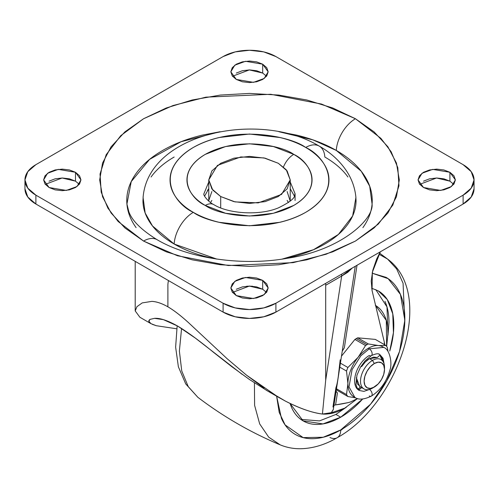 <?xml version="1.0" encoding="UTF-8"?>
<svg xmlns="http://www.w3.org/2000/svg" width="499" height="499" viewBox="0 0 499 499"><rect width="100%" height="100%" fill="white"/><g stroke="black" fill="none" stroke-linecap="round" stroke-linejoin="round"><path stroke-width="0.75" d="M384.511 369.403L384.511 367.326A16.972 9.799 120 0 0 372.51 360.397L374.306 363.515A14.427 8.327 -60 0 1 384.511 369.403A14.427 8.327 -60 0 1 374.306 387.074A14.427 8.327 -60 0 1 364.108 381.186A14.427 8.327 -60 0 1 374.306 363.515L372.51 360.397A16.972 9.799 120 0 0 360.509 381.186A16.972 9.799 120 0 0 372.51 388.116L374.306 387.074L370.401 388.434L367.096 387.785L364.881 385.247L364.108 381.186L364.881 376.227L367.096 371.131L370.401 366.665L374.306 363.515L378.211 362.162L381.523 362.804L383.731 365.349L384.511 369.403L383.731 374.362L381.523 379.458L378.211 383.924L372.51 388.116A16.972 9.799 -60 0 1 362.96 388.16A16.972 9.799 -60 0 1 361.756 374.312A16.972 9.799 -60 0 1 372.51 360.397L369.51 358.669L372.51 360.397A16.972 9.799 -60 0 1 382.059 360.347A16.972 9.799 -60 0 1 384.473 368.424M135.21 261.364L135.21 310.958L136.951 306.667L142.203 302.912L151.896 301.365C156.736 301.67 162.069 303.492 167.895 306.816L167.895 285.266A16.972 9.799 -60 0 1 168.5 280.581M384.305 342.04A40.731 23.515 -60 0 1 384.361 342.295L384.823 344.878L384.361 342.295L384.361 344.616L384.305 342.04L372.061 290.543L384.305 342.04M333.307 409.442L331.311 412.673L322.429 414.045L325.697 380.207L325.697 285.266L341.678 276.041L325.697 380.207L325.697 285.266L341.678 276.041A16.972 9.799 -120 0 0 341.578 274.188A16.972 9.799 60 0 1 341.678 276.041L347.741 272.311L352.319 267.982L341.678 276.041L325.697 380.207L322.429 414.045C326.683 414.338 329.646 413.877 331.311 412.673L333.257 409.735L355.269 266.279M344.36 347.766L342.245 351.171L344.36 347.766L357.016 265.275L344.36 347.766M336.089 391.291L337.43 392.919L335.59 404.901L333.937 405.325L335.59 404.901L337.43 392.919L336.089 391.297M332.958 406.984L335.921 387.673C336.781 385.453 337.574 381.704 338.297 376.427L340.193 359.829M347.946 402.662L335.59 404.901A254.577 146.98 -60 0 0 347.946 402.662A40.731 23.515 120 0 0 350.809 401.832A40.731 23.515 -60 0 1 347.946 402.662M380.344 251.802L376.664 259.037L372.79 270.258L371.219 281.037L372.061 290.543L372.329 272.267L380.344 251.802M357.546 398.526L350.809 401.832M152.257 324.313L156.287 325.71L176.708 328.785L156.287 325.71L150.916 323.633L148.789 321.075M269.204 391.584L285.459 401.127C300.036 408.538 312.355 412.841 322.429 414.045C311.707 412.642 299.381 408.338 285.459 401.127L278.723 397.416L246.568 375.211L227.201 358.781L188.179 322.342C180.501 315.399 173.739 310.222 167.895 306.816C162.019 303.454 156.686 301.639 151.896 301.365L142.203 302.912L136.951 306.667L135.21 310.921L139.876 317.252L151.004 323.683L148.833 321.418L148.976 320.358L149.95 319.41L154.54 318.331L163.404 319.647L177.557 326.015L195.383 338.129L242.196 374.387M266.31 390.249L267.42 390.892M148.833 321.418L149.95 319.41L154.54 318.331C160.017 317.944 167.689 320.501 177.557 326.015C187.144 331.754 199.213 340.586 213.753 352.519L231.773 366.653L249.512 379.539L267.589 390.991L278.723 397.416M167.895 285.266L167.895 306.816C173.671 310.191 180.432 315.368 188.179 322.342L227.201 358.781L246.568 375.211L264.052 388.16M325.598 283.413A16.972 9.799 60 0 1 325.697 285.266M252.513 286.226L246.768 286.201L252.482 286.22M208.782 201.147L208.769 200.536L208.782 201.147M295.077 200.536L295.077 193.762L290.231 181.96L295.077 193.762C293.724 194.803 298.913 197.841 278.479 207.827C259.786 215.817 228.554 213.89 213.759 204.602A16.972 9.799 120 0 0 205.27 205.438C216.429 213.934 260.391 223.995 293.73 205.438C325.859 186.196 308.444 160.815 293.73 154.372A16.972 9.799 120 0 0 283.482 166.934A16.972 9.799 -60 0 1 293.73 154.372L273.433 146.544L249.5 143.793L225.567 146.544L205.27 154.372C199.407 157.759 194.884 161.664 191.716 166.086C188.541 170.508 186.95 175.118 186.95 179.908C186.95 184.692 188.541 189.302 191.716 193.724C194.884 198.153 199.407 202.058 205.27 205.438L225.567 213.266L249.5 216.017L273.433 213.266L293.73 205.438C299.593 202.058 304.116 198.153 307.284 193.724C310.459 189.302 312.05 184.692 312.05 179.908C312.05 175.118 310.459 170.508 307.284 166.086C304.116 161.664 299.593 157.759 293.73 154.372C282.571 145.876 238.609 135.822 205.27 154.372C173.141 173.621 190.556 199.001 205.27 205.438A16.972 9.799 -60 0 1 213.759 204.602C208.906 202.451 202.85 195.209 203.923 193.762L208.769 181.96L203.923 193.762M278.872 131.724L296.468 135.073C311.501 138.666 324.774 143.787 336.282 150.43A27.152 15.675 -60 0 1 355.438 118.743L321.537 104.066L270.689 94.28L205.881 97.162L172.904 105.57L143.562 118.743L120.746 135.684L106.175 154.721L100.031 174.039L101.191 192.14L107.859 208.083L118.138 221.494L143.562 241.067L166.267 251.827L192.171 259.817L220.271 264.738L249.5 266.404L278.729 264.738L306.829 259.817L332.733 251.827L355.438 241.067L374.069 227.962L387.91 213.004L396.437 196.781L399.319 179.908L396.437 163.03L387.91 146.806L374.069 131.855L355.438 118.743L332.733 107.99L306.829 99.993L278.729 95.072L249.5 93.413L220.271 95.072L192.171 99.993L166.267 107.99L143.562 118.743L124.931 131.855L111.09 146.806L102.563 163.03L99.681 179.908L102.563 196.781L111.09 213.004L124.931 227.962L143.562 241.067A27.152 15.675 -60 0 1 157.116 239.707A27.152 15.675 120 0 0 143.562 241.067L177.463 255.744L228.311 265.53L293.119 262.655L326.096 254.241L355.438 241.067L378.254 224.132L392.825 205.089L398.969 185.771L397.809 167.676L391.141 151.733L380.862 138.317L355.438 118.743A27.152 15.675 120 0 0 336.282 150.43L361.239 171.232L369.69 186.208L372.079 204.035C373.801 219.635 340.249 250.554 286.831 258.351C241.504 266.435 188.011 258.158 157.141 239.726C141.454 230.014 132.017 220.67 128.836 211.695L126.921 204.035L131.237 181.592L149.6 159.374L181.068 141.716L219.847 131.78M143.194 196.332L142.951 200.536C142.951 208.688 145.658 216.535 151.066 224.076C156.468 231.611 164.171 238.26 174.157 244.03A27.152 15.675 -60 0 1 193.313 212.343C174.619 204.16 152.494 171.918 193.313 147.467C235.665 123.902 291.51 136.676 305.687 147.467C313.135 151.771 318.88 156.73 322.909 162.35C326.945 167.97 328.96 173.82 328.96 179.908C328.96 185.99 326.945 191.841 322.909 197.461C318.88 203.081 313.135 208.046 305.687 212.343C298.234 216.647 289.645 219.959 279.908 222.292L249.5 225.779L219.092 222.292C209.355 219.959 200.766 216.647 193.313 212.343C185.865 208.046 180.12 203.081 176.091 197.461C172.055 191.841 170.04 185.99 170.04 179.908C170.04 173.82 172.055 167.97 176.091 162.35C180.12 156.73 185.865 151.771 193.313 147.467C200.766 143.169 209.355 139.851 219.092 137.524L249.5 134.031L279.908 137.524C289.645 139.851 298.234 143.169 305.687 147.467A27.152 15.675 -60 0 1 319.241 146.107A27.152 15.675 120 0 0 305.687 147.467C324.381 155.651 346.506 187.892 305.687 212.343C263.335 235.915 207.49 223.134 193.313 212.343A27.152 15.675 120 0 0 174.157 244.03L216.816 259.081M282.178 259.081L313.584 249.675L338.391 234.449L352.637 215.973L355.918 197.492C355.014 187.98 351.926 179.191 346.643 171.138C339.838 160.971 330.712 152.632 319.26 146.126C259.867 110.273 148.203 132.547 143.082 197.492L145.153 212.967L152.488 225.972L174.157 244.03C184.15 249.799 195.67 254.241 208.725 257.365L216.691 259.062M207.391 190.462L208.769 188.722L204.565 196.144M453.728 184.343L449.911 181.156L449.911 172.286L455.381 179.908L451.414 186.551L440.704 190.437L423.514 187.53L418.043 179.908L422.011 173.259L432.72 169.379L449.911 172.286L449.911 181.156L436.538 178L419.696 184.343M266.516 292.426L262.699 289.239L262.699 280.369L268.169 287.992L264.202 294.635L253.492 298.521L236.301 295.614L230.831 287.992L234.798 281.349L245.508 277.463L262.699 280.369L262.699 289.239L249.325 286.083L232.484 292.426M79.304 184.343L75.486 181.156L75.486 172.286L80.957 179.908L76.989 186.551L66.28 190.437L49.089 187.53L43.619 179.908L47.586 173.259L58.296 169.379L75.486 172.286L75.486 181.156L62.113 178L45.272 184.343M266.516 76.253L262.699 73.066L262.699 64.196L268.169 71.819L264.202 78.462L253.492 82.347L236.301 79.441L230.831 71.819L234.798 65.176L245.508 61.29L262.699 64.196L262.699 73.066L249.325 69.91L232.484 76.253M474.05 188.778L471.206 197.024L463.116 204.016L275.903 312.106L263.79 316.778L249.5 318.418L235.21 316.778L223.097 312.106L35.884 204.016L27.794 197.024L24.95 188.778A37.338 21.557 0 0 0 35.884 204.016L35.884 195.146A37.338 21.557 180 0 1 24.95 179.908A37.338 21.557 180 0 1 35.884 164.664L223.097 56.58A37.338 21.557 180 0 1 275.903 56.58L463.116 164.664A37.338 21.557 180 0 1 474.05 179.908A37.338 21.557 180 0 1 463.116 195.146L275.903 303.236A37.338 21.557 180 0 1 223.097 303.236L223.097 312.106A37.338 21.557 0 0 0 275.903 312.106L275.903 303.236L275.903 312.106L463.116 204.016L463.116 195.146L463.116 204.016A37.338 21.557 0 0 0 474.05 188.778L474.05 179.908L471.206 188.154L463.116 195.146L275.903 303.236L263.79 307.908L249.5 309.548L235.21 307.908L223.097 303.236L35.884 195.146L35.884 204.016L223.097 312.106L223.097 303.236L35.884 195.146L27.794 188.154L24.95 179.908L27.794 171.656L35.884 164.664L223.097 56.58L235.21 51.902L249.5 50.262L263.79 51.902L275.903 56.58L463.116 164.664L471.206 171.656L474.05 179.908M262.699 73.066L256.642 70.733L249.5 69.91L242.358 70.733L236.301 73.066M75.486 181.156L69.43 178.817L62.288 178L55.146 178.817L49.089 181.156M262.699 289.239L256.642 286.906L249.5 286.083L242.358 286.906L236.301 289.239M449.911 181.156L443.854 178.817L436.712 178L429.57 178.817L423.514 181.156M449.911 172.286L443.854 169.947L436.712 169.13L429.57 169.947L423.514 172.286L419.466 175.779L418.043 179.908L419.466 184.031L423.514 187.53L429.57 189.863L436.712 190.687L443.854 189.863L449.911 187.53L453.959 184.031L455.381 179.908L453.959 175.779L449.911 172.286M262.699 280.369L256.642 278.037L249.5 277.213L242.358 278.037L236.301 280.369L232.253 283.869L230.831 287.992L232.253 292.115L236.301 295.614L242.358 297.953L249.5 298.77L256.642 297.953L262.699 295.614L266.747 292.115L268.169 287.992L266.747 283.869L262.699 280.369M75.486 172.286L69.43 169.947L62.288 169.13L55.146 169.947L49.089 172.286L45.041 175.779L43.619 179.908L45.041 184.031L49.089 187.53L55.146 189.863L62.288 190.687L69.43 189.863L75.486 187.53L79.534 184.031L80.957 179.908L79.534 175.779L75.486 172.286M262.699 64.196L256.642 61.864L249.5 61.04L242.358 61.864L236.301 64.196L232.253 67.696L230.831 71.819L232.253 75.948L236.301 79.441L242.358 81.78L249.5 82.597L256.642 81.78L262.699 79.441L266.747 75.948L268.169 71.819L266.747 67.696L262.699 64.196M136.115 227.65C129.89 218.967 126.771 209.929 126.771 200.536C126.771 191.136 129.89 182.098 136.115 173.415C142.346 164.739 151.209 157.073 162.718 150.43C174.226 143.787 187.499 138.666 202.532 135.073L220.128 131.724M279.147 131.773L312.904 139.863L336.282 150.43C347.791 157.073 356.654 164.739 362.885 173.415C369.11 182.098 372.229 191.136 372.229 200.536C372.229 209.929 369.11 218.967 362.885 227.65M282.303 259.062L290.275 257.365C303.33 254.241 314.85 249.799 324.843 244.03C334.829 238.26 342.532 231.611 347.934 224.076C353.342 216.535 356.049 208.688 356.049 200.536L355.806 196.332M347.934 176.995C342.532 169.454 334.829 162.805 324.843 157.035A27.152 15.675 -60 0 0 319.241 146.107M174.157 157.035C164.171 162.805 156.468 169.454 151.066 176.995M294.435 196.144L290.231 188.728M211.869 191.535L208.769 200.536L208.769 179.908L217.427 165.412L240.786 156.935L263.94 157.915L278.305 163.279L286.258 169.772L290.231 179.908L281.573 194.404L258.214 202.881L235.06 201.895L220.695 196.537L220.695 207.896L220.695 196.537L212.742 190.044L208.769 179.908L211.869 188.903L220.695 196.537L233.912 201.633L249.5 203.424L265.088 201.633L278.305 196.537L287.131 188.903L290.231 179.908L287.131 170.907L278.305 163.279L265.088 158.183L249.5 156.393L233.912 158.183L220.695 163.279L211.869 170.907L208.769 179.908M290.231 179.908L290.218 201.147L287.131 191.535M344.784 408.138L328.255 413.883C333.544 413.359 339.058 411.444 344.784 408.138L357.558 398.533L344.784 408.138M371.605 288.204L378.248 290.873L387.243 299.519L392.769 313.834L393.43 332.646L389.756 351.034C392.451 341.971 393.798 333.376 393.798 325.242C393.798 317.115 392.451 310.072 389.756 304.116C387.062 298.159 383.226 293.749 378.248 290.873L371.599 288.191M362.667 399.025L340.705 417.201L335.908 414.426L340.705 417.201C347.747 413.135 354.521 407.671 361.02 400.803L362.673 399.025M387.96 335.116L386.987 306.916L375.772 289.62M254.415 382.833L254.609 405.363L259.68 423.907L268.699 437.149L280.257 444.883L268.699 437.149L259.68 423.907L254.609 405.363L254.415 382.833M280.313 444.908L280.257 444.883C286.682 447.534 293.449 448.819 300.566 448.738C312.898 448.451 325.105 444.784 337.193 437.723A16.972 9.799 -120 0 0 340.705 429.957L323.19 437.255L303.149 437.611L285.097 424.899L279.197 412.392L276.633 396.212L281.448 418.449C284.704 425.641 289.339 430.974 295.352 434.448C301.371 437.916 308.307 439.263 316.16 438.49C324.019 437.71 332.203 434.866 340.705 429.957A16.972 9.799 60 0 1 337.212 437.71A16.972 9.799 60 0 1 329.945 437.523M181.567 328.454L179.384 351.034L181.748 370.95L188.242 386.625L197.86 397.31L188.242 386.625L181.748 370.95L179.384 351.034L181.567 328.454M379.583 253.149L387.548 259.05L379.003 254.222L387.548 259.05L396.655 268.942L403.073 283.257L404.776 322.292M343.636 428.186L340.698 430.437M372.142 273.19L388.147 278.667L400.435 294.422L404.832 320.264L399.549 351.396L386.719 380.924L370.576 404.19L340.705 429.957C349.213 425.042 357.39 418.443 365.249 410.147C373.109 401.851 380.045 392.495 386.058 382.078C392.071 371.661 396.705 360.977 399.961 350.024C403.217 339.071 404.845 328.685 404.845 318.867C404.845 309.043 403.217 300.535 399.961 293.343C396.705 286.152 392.071 280.818 386.058 277.344L372.148 273.184M290.025 403.435L291.653 407.677C294.348 413.627 298.184 418.043 303.167 420.919C308.145 423.794 313.883 424.911 320.389 424.262C326.895 423.62 333.663 421.262 340.705 417.201L323.009 423.913L303.167 420.919L290.031 403.441M300.841 419.397L319.472 420.906L335.908 414.426L346.4 407.172M384.954 301.346C387.648 307.297 388.995 314.345 388.995 322.473L387.96 335.191M375.616 305.507L386.295 320.445L386.644 346.431M375.335 305.338C379.383 307.677 382.508 311.27 384.698 316.117C386.893 320.963 387.991 326.695 387.991 333.307L386.65 346.437M354.851 397.379L349.013 386.925L352.088 369.591L360.889 355.737L369.266 348.826A4.073 2.352 60 0 1 371.849 352.169A4.073 2.352 60 0 1 371.562 355.494A4.073 2.352 60 0 1 369.266 355.481A20.709 11.957 120 0 0 356.149 372.454A20.709 11.957 120 0 0 357.621 389.351M371.562 355.494A4.073 2.352 -120 0 0 371.849 352.169A4.073 2.352 -120 0 0 369.266 348.826L368.306 348.271A28.855 16.66 120 0 0 358.107 357.321A28.855 16.66 120 0 0 347.909 383.612A28.855 16.66 120 0 0 353.398 396.518M354.371 397.079A28.855 16.66 -60 0 1 347.909 383.612L346.518 371.05L339.788 367.164L346.518 371.05L347.909 383.612A28.855 16.66 -60 0 1 358.107 357.321A28.855 16.66 -60 0 1 368.306 348.271L369.266 348.826L360.889 355.737L352.088 369.591L349.013 386.925L354.845 397.372C358.469 400.042 363.958 399.63 371.306 396.144C380.375 390.374 386.538 381.779 389.794 370.364C392.607 363.74 389.875 349.256 383.694 347.398L369.266 348.826L383.694 347.398L382.733 346.842M369.591 389.382L369.51 389.432A4.073 2.352 60 0 1 371.898 392.782A4.073 2.352 60 0 1 371.562 395.957A4.073 2.352 -120 0 0 370.183 389.993M369.51 358.669L377.306 357.49L379.577 355.456L377.306 357.49L373.664 357.122L369.51 358.669L365.349 361.925L361.706 366.497C364.632 362.361 367.233 359.748 369.51 358.669M383.207 347.136A28.855 16.66 -60 0 0 378.51 345.539L385.939 345.526L375.329 339.401L385.939 345.526L378.51 345.539L368.306 343.954L357.689 337.823A32.248 18.619 120 0 0 356.305 338.571L366.921 344.703A32.248 18.619 -60 0 1 368.306 343.954L357.689 337.823L375.329 339.401L357.689 337.823M357.926 389.095A1.017 0.586 120 0 0 358.045 389.033A1.017 0.586 120 0 0 358.238 388.896L360.465 386.9M356.623 387.386L358.706 389.756L361.706 387.561L359.436 389.588L358.238 388.896L360.509 386.862L357.409 383.918L356.342 377.712L359.685 386.451L364.021 388.952M382.502 360.814L381.779 358.176L379.882 355.251L382.502 360.808M358.388 389.513L358.681 389.151L358.388 389.513M354.926 339.42L341.484 356.143L354.926 339.42L365.542 345.545A32.248 18.619 -60 0 1 366.921 344.703L356.305 338.571A32.248 18.619 120 0 0 354.926 339.42L365.542 345.545L358.107 357.321L365.542 345.545A32.248 18.619 120 0 1 366.921 344.703A32.248 18.619 120 0 1 368.306 343.954L378.491 345.539A28.855 16.66 -60 0 0 368.306 348.271A28.855 16.66 120 0 1 378.51 345.539M336.407 389.239L337.287 390.405L347.903 396.537A32.248 18.619 -60 0 1 346.518 394.566L336.476 388.771L346.518 394.566A32.248 18.619 120 0 0 347.903 396.537L355.787 397.871L347.903 396.537L337.287 390.405A32.248 18.619 120 0 1 336.407 389.239M346.518 371.05A32.248 18.619 -60 0 1 347.903 367.489L340.405 363.16L347.903 367.489A32.248 18.619 120 0 0 346.518 371.05M358.107 357.321L347.903 367.489L358.107 357.321M385.939 345.526A32.248 18.619 -60 0 1 387.324 347.491A32.248 18.619 120 0 0 385.939 345.526M388.029 351.539L387.324 347.491L388.022 351.533M347.909 383.612L346.518 394.566L347.909 383.612M360.509 386.862L359.823 386.532M371.562 395.957A4.073 2.352 60 0 1 369.266 395.944M360.708 366.759L361.706 366.497L360.708 366.759M380.307 355.288L383.887 363.278L382.976 358.868L380.307 355.288L379.577 355.456M378.747 354.072L379.858 354.589L383.032 358.245L384.149 364.164M369.51 389.432L363.902 391.378L359.155 390.455L358.151 389.756M287.131 200.423L288.447 202.532M210.553 202.532L211.869 200.423M374.306 387.074L372.51 388.116M24.95 179.908L24.95 188.778M197.86 397.31C223.309 416.659 250.772 432.521 280.257 444.883M197.81 397.279L185.734 383.937L178.38 366.815L175.629 347.142L177.164 325.791M337.193 437.723C397.765 404.477 436.619 295.171 387.548 259.05M359.155 390.455L357.602 389.158L355.937 384.542L356.953 375.254L360.446 367.202L365.256 360.646L371.306 355.681C375.666 353.648 378.442 353.242 379.62 354.452L379.858 354.589M353.885 396.817L354.845 397.372"/></g></svg>
